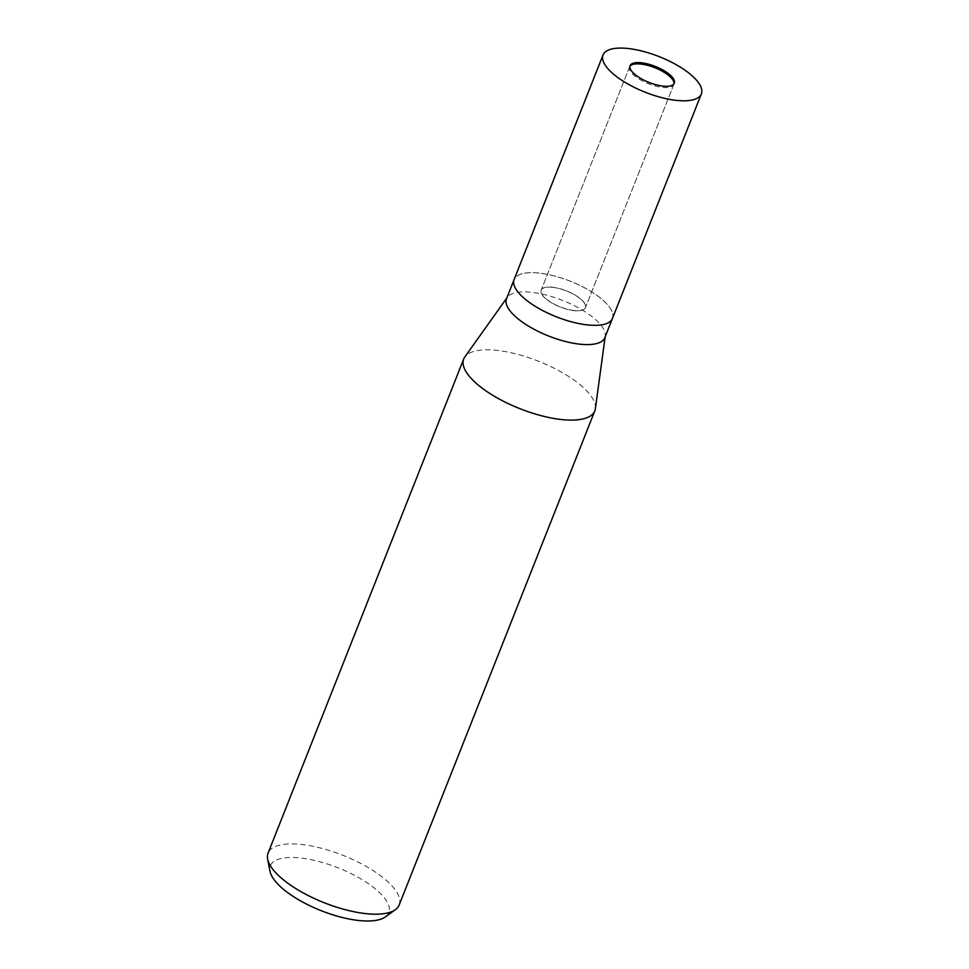 <?xml version="1.0" encoding="UTF-8"?>
<svg xmlns="http://www.w3.org/2000/svg" width="969" height="969" viewBox="0 0 969 969"><rect width="100%" height="100%" fill="white"/><g stroke="black" fill="none" stroke-linecap="round" stroke-linejoin="round"><path stroke-width="0.73" stroke-dasharray="4.84 3.63" d="M574.435 310.552A23.789 8.6 21.6 0 0 585.458 307.621A23.789 8.6 21.6 0 0 575.901 295.521A23.789 8.6 21.6 0 0 552.245 287.163A23.789 8.6 21.6 0 0 541.223 290.094A23.789 8.6 21.6 0 0 550.78 302.195A23.789 8.6 21.6 0 0 574.435 310.552M629.886 66.34A23.789 8.6 21.6 0 0 629.559 66.958A23.789 8.6 21.6 0 0 639.128 79.058A23.789 8.6 21.6 0 0 662.784 87.416A23.789 8.6 21.6 0 0 673.806 84.473A23.789 8.6 21.6 0 0 673.988 83.806M604.826 337.697A52.871 19.126 21.6 0 0 605.262 336.049A52.871 19.126 21.6 0 0 581.727 309.692A52.871 19.126 21.6 0 0 531.024 292.25A52.871 19.126 21.6 0 0 507.332 297.265A52.871 19.126 21.6 0 0 506.508 298.767M612.481 318.353A52.871 19.126 21.6 0 0 591.09 291.499A52.871 19.126 21.6 0 0 538.643 273.004A52.871 19.126 21.6 0 0 514.164 279.435M595.366 408.7A70.495 25.497 21.6 0 0 563.994 373.574A70.495 25.497 21.6 0 0 496.394 350.318A70.495 25.497 21.6 0 0 464.866 356.907M399.167 904.998A70.495 25.497 21.6 0 0 370.836 869.157A70.495 25.497 21.6 0 0 300.765 844.411A70.495 25.497 21.6 0 0 268.074 853.095M595.39 408.579A70.495 25.497 21.6 0 0 563.861 373.501A70.495 25.497 21.6 0 0 496.394 350.318A70.495 25.497 21.6 0 0 464.793 357.004M385.42 916.892A63.712 23.038 21.6 0 0 368.583 883.789A63.712 23.038 21.6 0 0 299.893 857.928A63.712 23.038 21.6 0 0 269.963 871.179M552.197 287.296A23.789 8.6 21.6 0 0 541.162 290.228A23.789 8.6 21.6 0 0 550.731 302.328A23.789 8.6 21.6 0 0 574.375 310.686A23.789 8.6 21.6 0 0 585.409 307.742A23.789 8.6 21.6 0 0 575.852 295.642A23.789 8.6 21.6 0 0 552.197 287.296M612.444 318.45A52.871 19.126 21.6 0 0 591.199 291.56A52.871 19.126 21.6 0 0 538.643 273.004A52.871 19.126 21.6 0 0 514.127 279.52M587.904 324.93A52.798 19.089 21.6 0 0 606.34 303.418A52.798 19.089 21.6 0 0 538.679 273.04A52.798 19.089 21.6 0 0 520.232 294.552A52.798 19.089 21.6 0 0 587.904 324.93M673.806 84.473L585.458 307.621M605.262 336.049L605.14 336.909M507.332 297.265L506.823 297.98M629.559 66.958L541.223 290.094M630.068 65.674L541.162 290.228M674.315 83.189L585.409 307.742"/><path stroke-width="1.45" d="M673.988 83.806A23.789 8.6 21.6 0 0 663.499 71.924A23.789 8.6 21.6 0 0 640.594 64.027A23.789 8.6 21.6 0 0 629.886 66.34M514.164 279.435A52.871 19.126 21.6 0 0 514.127 279.52L506.508 298.767A52.871 19.126 21.6 0 0 527.754 325.657A52.871 19.126 21.6 0 0 580.31 344.225A52.871 19.126 21.6 0 0 604.826 337.697L612.444 318.45A52.871 19.126 21.6 0 0 612.481 318.353M612.444 318.45A52.871 19.126 21.6 0 1 587.929 324.966A52.871 19.126 21.6 0 1 535.372 306.41A52.871 19.126 21.6 0 1 514.127 279.52A52.871 19.126 21.6 0 0 535.372 306.41A52.871 19.126 21.6 0 0 587.929 324.966A52.871 19.126 21.6 0 0 612.444 318.45L701.362 93.896A52.871 19.126 21.6 0 0 680.105 67.006A52.871 19.126 21.6 0 0 627.549 48.45A52.871 19.126 21.6 0 0 603.033 54.967A52.871 19.126 21.6 0 0 624.278 81.856A52.871 19.126 21.6 0 0 676.846 100.425A52.871 19.126 21.6 0 0 701.362 93.896M464.866 356.907A70.495 25.497 21.6 0 0 463.703 359.002A70.495 25.497 21.6 0 0 492.034 394.855A70.495 25.497 21.6 0 0 562.105 419.601A70.495 25.497 21.6 0 0 595.366 408.7L605.14 336.909M463.703 359.002L268.074 853.095A70.495 25.497 21.6 0 0 267.638 859.067A70.495 25.497 21.6 0 0 366.488 913.694A70.495 25.497 21.6 0 0 395.4 909.649A70.495 25.497 21.6 0 0 399.167 904.998L594.796 410.904A70.495 25.497 21.6 0 0 595.39 408.579M506.823 297.98L464.793 357.004A70.495 25.497 21.6 0 0 489.636 393.353A70.495 25.497 21.6 0 0 562.105 419.601A70.495 25.497 21.6 0 0 594.796 410.904M267.638 859.067L269.963 871.179A63.712 23.038 21.6 0 0 359.293 920.55A63.712 23.038 21.6 0 0 385.42 916.892L395.4 909.649M641.103 62.743A23.789 8.6 21.6 0 0 630.068 65.674A23.789 8.6 21.6 0 0 639.637 77.774A23.789 8.6 21.6 0 0 663.28 86.132A23.789 8.6 21.6 0 0 674.315 83.189A23.789 8.6 21.6 0 0 664.758 71.088A23.789 8.6 21.6 0 0 641.103 62.743M514.127 279.52L603.033 54.967"/></g></svg>
